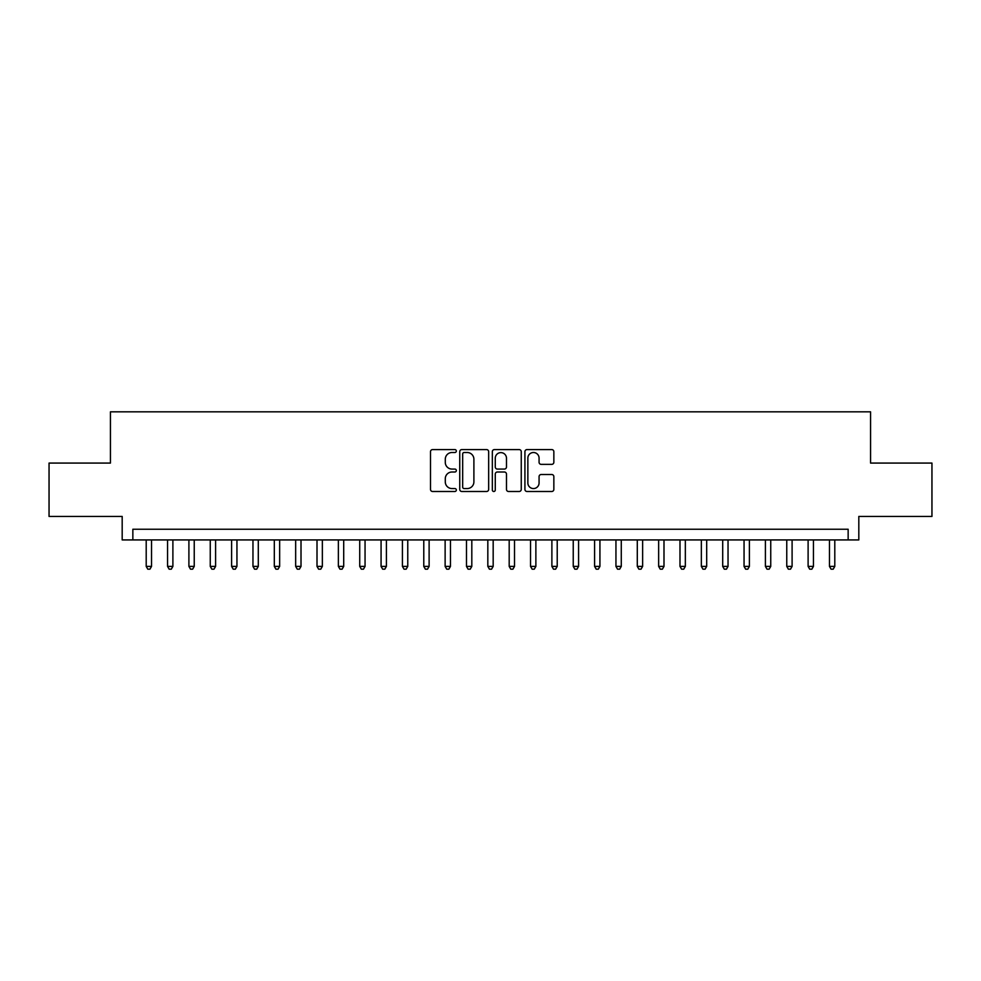<?xml version="1.0" encoding="UTF-8"?>
<svg xmlns="http://www.w3.org/2000/svg" width="981" height="981" viewBox="0 0 981 981"><rect width="100%" height="100%" fill="white"/><g stroke="black" fill="none" stroke-linecap="round" stroke-linejoin="round"><path stroke-width="1.47" d="M456.337 451.039A1.472 1.472 0 0 0 454.865 449.58L432.609 449.58A2.097 2.097 0 0 0 430.512 451.677L430.512 489.396A2.097 2.097 0 0 0 432.609 491.493L454.865 491.493A1.472 1.472 0 0 0 456.337 490.022A1.472 1.472 0 0 0 454.865 488.563L451.983 488.563A6.708 6.708 0 0 1 445.288 481.855L445.288 478.716A6.708 6.708 0 0 1 451.983 472.008L454.865 472.008A1.472 1.472 0 0 0 456.337 470.537A1.472 1.472 0 0 0 454.865 469.065L451.983 469.065A6.708 6.708 0 0 1 445.288 462.358L445.288 459.218A6.708 6.708 0 0 1 451.983 452.511L454.865 452.511A1.472 1.472 0 0 0 456.337 451.039M551.751 464.356A2.097 2.097 0 0 0 553.848 462.259L553.848 451.677A2.097 2.097 0 0 0 551.751 449.58L527.018 449.58A2.097 2.097 0 0 0 524.921 451.677L524.921 489.396A2.097 2.097 0 0 0 527.018 491.493L551.751 491.493A2.097 2.097 0 0 0 553.848 489.396L553.848 476.619A2.097 2.097 0 0 0 551.751 474.522L541.169 474.522A2.097 2.097 0 0 0 539.072 476.619L539.072 482.959A5.604 5.604 0 0 1 533.468 488.563A5.604 5.604 0 0 1 527.864 482.959L527.864 458.115A5.604 5.604 0 0 1 533.468 452.511A5.604 5.604 0 0 1 539.072 458.115L539.072 462.259A2.097 2.097 0 0 0 541.169 464.356L551.751 464.356M848.148 539.93L858.816 539.93L858.816 516.447L931.95 516.447L931.95 463.069L870.564 463.069L870.564 411.824L110.436 411.824L110.436 463.069L49.05 463.069L49.05 516.447L122.184 516.447L122.184 539.93L848.148 539.93L848.148 529.25L132.852 529.25L132.852 539.93M488.661 451.677A2.097 2.097 0 0 0 486.576 449.58L461.843 449.58A2.097 2.097 0 0 0 459.746 451.677L459.746 489.396A2.097 2.097 0 0 0 461.843 491.493L486.576 491.493A2.097 2.097 0 0 0 488.661 489.396L488.661 451.677M494.424 449.58L519.157 449.58A2.097 2.097 0 0 1 521.254 451.677L521.254 489.396A2.097 2.097 0 0 1 519.157 491.493L508.575 491.493A2.097 2.097 0 0 1 506.478 489.396L506.478 474.105A2.097 2.097 0 0 0 504.381 472.008L497.367 472.008A2.097 2.097 0 0 0 495.27 474.105L495.27 490.022A1.472 1.472 0 0 1 493.799 491.493A1.472 1.472 0 0 1 492.339 490.022L492.339 451.677A2.097 2.097 0 0 1 494.424 449.58M464.148 452.511A1.472 1.472 0 0 0 462.676 453.982L462.676 487.091A1.472 1.472 0 0 0 464.148 488.563L467.189 488.563A6.708 6.708 0 0 0 473.897 481.855L473.897 459.218A6.708 6.708 0 0 0 467.189 452.511L464.148 452.511M506.478 458.225A5.604 5.604 0 0 0 500.874 452.621A5.604 5.604 0 0 0 495.27 458.225L495.27 466.968A2.097 2.097 0 0 0 497.367 469.065L504.381 469.065A2.097 2.097 0 0 0 506.478 466.968L506.478 458.225M146.206 539.93L146.206 566.405L151.54 566.405L151.54 539.93M151.54 566.405L149.934 569.176L147.8 569.176L146.206 566.405M167.555 539.93L167.555 566.405L172.889 566.405L172.889 539.93M172.889 566.405L171.295 569.176L169.149 569.176L167.555 566.405M188.904 539.93L188.904 566.405L194.238 566.405L194.238 539.93M194.238 566.405L192.644 569.176L190.51 569.176L188.904 566.405M210.253 539.93L210.253 566.405L215.599 566.405L215.599 539.93M215.599 566.405L213.993 569.176L211.859 569.176L210.253 566.405M231.614 539.93L231.614 566.405L236.948 566.405L236.948 539.93M236.948 566.405L235.342 569.176L233.208 569.176L231.614 566.405M252.963 539.93L252.963 566.405L258.297 566.405L258.297 539.93M258.297 566.405L256.691 569.176L254.557 569.176L252.963 566.405M274.312 539.93L274.312 566.405L279.646 566.405L279.646 539.93M279.646 566.405L278.052 569.176L275.919 569.176L274.312 566.405M295.661 539.93L295.661 566.405L301.008 566.405L301.008 539.93M301.008 566.405L299.401 569.176L297.268 569.176L295.661 566.405M317.01 539.93L317.01 566.405L322.357 566.405L322.357 539.93M322.357 566.405L320.75 569.176L318.617 569.176L317.01 566.405M338.371 539.93L338.371 566.405L343.706 566.405L343.706 539.93M343.706 566.405L342.099 569.176L339.966 569.176L338.371 566.405M359.72 539.93L359.72 566.405L365.055 566.405L365.055 539.93M365.055 566.405L363.46 569.176L361.327 569.176L359.72 566.405M381.069 539.93L381.069 566.405L386.404 566.405L386.404 539.93M386.404 566.405L384.81 569.176L382.676 569.176L381.069 566.405M402.418 539.93L402.418 566.405L407.765 566.405L407.765 539.93M407.765 566.405L406.159 569.176L404.025 569.176L402.418 566.405M423.78 539.93L423.78 566.405L429.114 566.405L429.114 539.93M429.114 566.405L427.508 569.176L425.374 569.176L423.78 566.405M445.129 539.93L445.129 566.405L450.463 566.405L450.463 539.93M450.463 566.405L448.869 569.176L446.723 569.176L445.129 566.405M466.478 539.93L466.478 566.405L471.812 566.405L471.812 539.93M471.812 566.405L470.218 569.176L468.084 569.176L466.478 566.405M487.827 539.93L487.827 566.405L493.173 566.405L493.173 539.93M493.173 566.405L491.567 569.176L489.433 569.176L487.827 566.405M509.188 539.93L509.188 566.405L514.522 566.405L514.522 539.93M514.522 566.405L512.916 569.176L510.782 569.176L509.188 566.405M530.537 539.93L530.537 566.405L535.871 566.405L535.871 539.93M535.871 566.405L534.277 569.176L532.131 569.176L530.537 566.405M551.886 539.93L551.886 566.405L557.22 566.405L557.22 539.93M557.22 566.405L555.626 569.176L553.492 569.176L551.886 566.405M573.235 539.93L573.235 566.405L578.582 566.405L578.582 539.93M578.582 566.405L576.975 569.176L574.841 569.176L573.235 566.405M594.596 539.93L594.596 566.405L599.931 566.405L599.931 539.93M599.931 566.405L598.324 569.176L596.19 569.176L594.596 566.405M615.945 539.93L615.945 566.405L621.28 566.405L621.28 539.93M621.28 566.405L619.673 569.176L617.54 569.176L615.945 566.405M637.294 539.93L637.294 566.405L642.629 566.405L642.629 539.93M642.629 566.405L641.034 569.176L638.901 569.176L637.294 566.405M658.643 539.93L658.643 566.405L663.99 566.405L663.99 539.93M663.99 566.405L662.383 569.176L660.25 569.176L658.643 566.405M679.992 539.93L679.992 566.405L685.339 566.405L685.339 539.93M685.339 566.405L683.732 569.176L681.599 569.176L679.992 566.405M701.354 539.93L701.354 566.405L706.688 566.405L706.688 539.93M706.688 566.405L705.081 569.176L702.948 569.176L701.354 566.405M722.703 539.93L722.703 566.405L728.037 566.405L728.037 539.93M728.037 566.405L726.443 569.176L724.309 569.176L722.703 566.405M744.052 539.93L744.052 566.405L749.386 566.405L749.386 539.93M749.386 566.405L747.792 569.176L745.658 569.176L744.052 566.405M765.401 539.93L765.401 566.405L770.747 566.405L770.747 539.93M770.747 566.405L769.141 569.176L767.007 569.176L765.401 566.405M786.762 539.93L786.762 566.405L792.096 566.405L792.096 539.93M792.096 566.405L790.49 569.176L788.356 569.176L786.762 566.405M808.111 539.93L808.111 566.405L813.445 566.405L813.445 539.93M813.445 566.405L811.851 569.176L809.705 569.176L808.111 566.405M829.46 539.93L829.46 566.405L834.794 566.405L834.794 539.93M834.794 566.405L833.2 569.176L831.066 569.176L829.46 566.405"/></g></svg>
